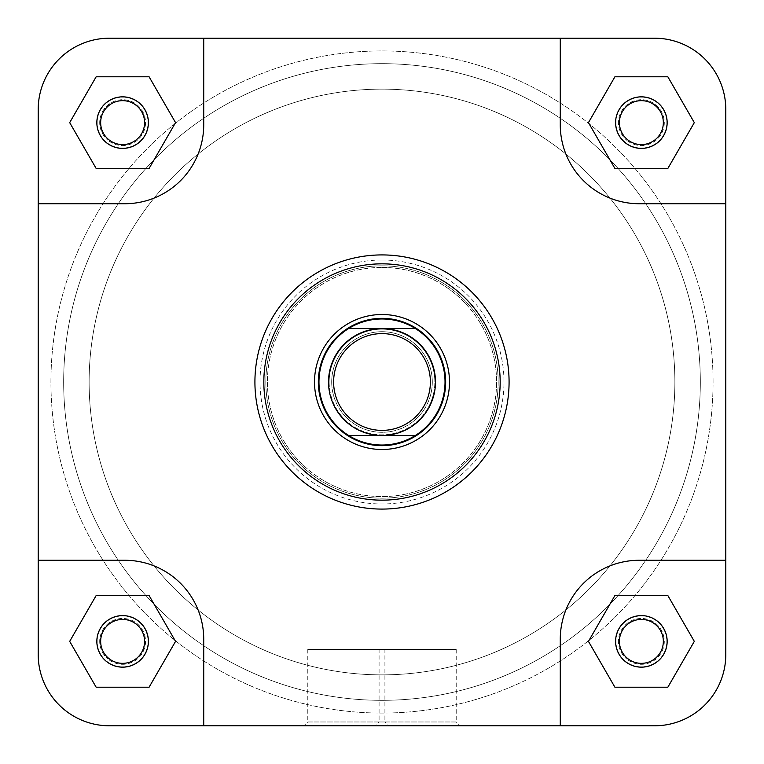 <?xml version="1.0" encoding="UTF-8"?>
<svg xmlns="http://www.w3.org/2000/svg" width="764" height="764" viewBox="0 0 764 764"><rect width="100%" height="100%" fill="white"/><g stroke="black" fill="none" stroke-linecap="round" stroke-linejoin="round"><path stroke-width="0.57" stroke-dasharray="3.82 2.86" d="M656.018 104.983A22.92 22.92 0 0 1 659.017 137.262A22.92 22.92 0 0 1 626.738 140.261A22.92 22.92 0 0 0 659.017 137.262A22.92 22.92 0 0 0 656.018 104.983A22.92 22.92 0 0 0 623.739 107.982A22.92 22.92 0 0 0 626.738 140.261A22.92 22.92 0 0 1 623.739 107.982A22.92 22.92 0 0 1 656.018 104.983M625.114 142.219A25.47 25.47 0 0 0 660.975 138.886A25.47 25.47 0 0 0 657.642 103.025A25.47 25.47 0 0 1 660.975 138.886A25.47 25.47 0 0 1 625.114 142.219A25.47 25.47 0 0 1 621.781 106.358A25.47 25.47 0 0 1 657.642 103.025A25.47 25.47 0 0 0 621.781 106.358A25.47 25.47 0 0 0 625.114 142.219M656.018 623.739A22.92 22.92 0 0 1 659.017 656.018A22.92 22.92 0 0 1 626.738 659.017A22.92 22.92 0 0 0 659.017 656.018A22.92 22.92 0 0 0 656.018 623.739A22.92 22.92 0 0 0 623.739 626.738A22.92 22.92 0 0 0 626.738 659.017A22.92 22.92 0 0 1 623.739 626.738A22.92 22.92 0 0 1 656.018 623.739M625.114 660.975A25.47 25.47 0 0 0 660.975 657.642A25.47 25.47 0 0 0 657.642 621.781A25.47 25.47 0 0 1 660.975 657.642A25.47 25.47 0 0 1 625.114 660.975A25.47 25.47 0 0 1 621.781 625.114A25.47 25.47 0 0 1 657.642 621.781A25.47 25.47 0 0 0 621.781 625.114A25.47 25.47 0 0 0 625.114 660.975M137.262 623.739A22.92 22.92 0 0 1 140.261 656.018A22.92 22.92 0 0 1 107.982 659.017A22.92 22.92 0 0 0 140.261 656.018A22.92 22.92 0 0 0 137.262 623.739A22.92 22.92 0 0 0 104.983 626.738A22.92 22.92 0 0 0 107.982 659.017A22.92 22.92 0 0 1 104.983 626.738A22.92 22.92 0 0 1 137.262 623.739M106.358 660.975A25.47 25.47 0 0 0 142.219 657.642A25.47 25.47 0 0 0 138.886 621.781A25.47 25.47 0 0 1 142.219 657.642A25.47 25.47 0 0 1 106.358 660.975A25.47 25.47 0 0 1 103.025 625.114A25.47 25.47 0 0 1 138.886 621.781A25.47 25.47 0 0 0 103.025 625.114A25.47 25.47 0 0 0 106.358 660.975M70.641 448.267A318.33 318.33 0 0 1 315.733 70.641A318.33 318.33 0 0 1 693.359 315.733A318.33 318.33 0 0 1 448.267 693.359A318.33 318.33 0 0 1 70.641 448.267A318.33 318.33 0 0 1 315.733 70.641A318.33 318.33 0 0 1 693.359 315.733A318.33 318.33 0 0 1 448.267 693.359A318.33 318.33 0 0 1 70.641 448.267M705.812 313.078A331.07 331.07 0 0 1 450.922 705.812A331.07 331.07 0 0 1 58.188 450.922A331.07 331.07 0 0 1 313.078 58.188A331.07 331.07 0 0 1 705.812 313.078A331.07 331.07 0 0 1 450.922 705.812A331.07 331.07 0 0 1 58.188 450.922A331.07 331.07 0 0 1 313.078 58.188A331.07 331.07 0 0 1 705.812 313.078M382 509.082A127.082 127.082 0 0 0 509.082 382A127.082 127.082 0 0 0 382 254.918A127.082 127.082 0 0 1 509.082 382A127.082 127.082 0 0 1 382 509.082A127.082 127.082 0 0 1 254.918 382A127.082 127.082 0 0 1 382 254.918A127.082 127.082 0 0 0 254.918 382A127.082 127.082 0 0 0 382 509.082A127.082 127.082 0 0 1 254.918 382A127.082 127.082 0 0 1 382 254.918M379.087 649.4L456.223 649.4L379.087 649.4L379.087 721.98L456.223 721.98L460.043 725.8L375.267 725.8L460.043 725.8M456.223 649.4L456.223 721.98L379.087 721.98L375.267 725.8M148.407 641.378A25.785 25.785 0 0 0 122.622 615.593A25.785 25.785 0 0 0 96.837 641.378A25.785 25.785 0 0 0 122.622 667.163A25.785 25.785 0 0 0 148.407 641.378M100.657 641.378A21.965 21.965 0 0 1 122.622 619.413A21.965 21.965 0 0 1 144.587 641.378A21.965 21.965 0 0 0 122.622 619.413A21.965 21.965 0 0 0 100.657 641.378A21.965 21.965 0 0 0 122.622 663.343A21.965 21.965 0 0 0 144.587 641.378A21.965 21.965 0 0 1 122.622 663.343A21.965 21.965 0 0 1 100.657 641.378A21.965 21.965 0 0 1 122.622 619.413A21.965 21.965 0 0 1 144.587 641.378A21.965 21.965 0 0 1 122.622 663.343A21.965 21.965 0 0 1 100.657 641.378M667.163 641.378A25.785 25.785 0 0 0 641.378 615.593A25.785 25.785 0 0 0 615.593 641.378A25.785 25.785 0 0 0 641.378 667.163A25.785 25.785 0 0 0 667.163 641.378M619.413 641.378A21.965 21.965 0 0 1 641.378 619.413A21.965 21.965 0 0 1 663.343 641.378A21.965 21.965 0 0 0 641.378 619.413A21.965 21.965 0 0 0 619.413 641.378A21.965 21.965 0 0 0 641.378 663.343A21.965 21.965 0 0 0 663.343 641.378A21.965 21.965 0 0 1 641.378 663.343A21.965 21.965 0 0 1 619.413 641.378A21.965 21.965 0 0 1 641.378 619.413A21.965 21.965 0 0 1 663.343 641.378A21.965 21.965 0 0 1 641.378 663.343A21.965 21.965 0 0 1 619.413 641.378M148.407 122.622A25.785 25.785 0 0 0 122.622 96.837A25.785 25.785 0 0 0 96.837 122.622A25.785 25.785 0 0 0 122.622 148.407A25.785 25.785 0 0 0 148.407 122.622M100.657 122.622A21.965 21.965 0 0 1 122.622 100.657A21.965 21.965 0 0 1 144.587 122.622A21.965 21.965 0 0 0 122.622 100.657A21.965 21.965 0 0 0 100.657 122.622A21.965 21.965 0 0 0 122.622 144.587A21.965 21.965 0 0 0 144.587 122.622A21.965 21.965 0 0 1 122.622 144.587A21.965 21.965 0 0 1 100.657 122.622A21.965 21.965 0 0 1 122.622 100.657A21.965 21.965 0 0 1 144.587 122.622A21.965 21.965 0 0 1 122.622 144.587A21.965 21.965 0 0 1 100.657 122.622M667.163 122.622A25.785 25.785 0 0 0 641.378 96.837A25.785 25.785 0 0 0 615.593 122.622A25.785 25.785 0 0 0 641.378 148.407A25.785 25.785 0 0 0 667.163 122.622M619.413 122.622A21.965 21.965 0 0 1 641.378 100.657A21.965 21.965 0 0 1 663.343 122.622A21.965 21.965 0 0 0 641.378 100.657A21.965 21.965 0 0 0 619.413 122.622A21.965 21.965 0 0 0 641.378 144.587A21.965 21.965 0 0 0 663.343 122.622A21.965 21.965 0 0 1 641.378 144.587A21.965 21.965 0 0 1 619.413 122.622A21.965 21.965 0 0 1 641.378 100.657A21.965 21.965 0 0 1 663.343 122.622A21.965 21.965 0 0 1 641.378 144.587A21.965 21.965 0 0 1 619.413 122.622M382 267.448A114.552 114.552 0 0 1 496.552 382A114.552 114.552 0 0 1 382 496.552A114.552 114.552 0 0 1 267.448 382A114.552 114.552 0 0 1 382 267.448M382 265.834A116.166 116.166 0 0 1 498.166 382A116.166 116.166 0 0 1 382 498.166A116.166 116.166 0 0 1 265.834 382A116.166 116.166 0 0 1 382 265.834M382 63.67A318.33 318.33 0 0 1 700.33 382A318.33 318.33 0 0 1 382 700.33A318.33 318.33 0 0 1 63.67 382A318.33 318.33 0 0 1 382 63.67A318.33 318.33 0 0 1 700.33 382A318.33 318.33 0 0 1 382 700.33A318.33 318.33 0 0 1 63.67 382A318.33 318.33 0 0 1 382 63.67M203.73 124.79A78.95 78.95 0 0 1 124.79 203.73L38.2 203.73L38.2 109.51A71.31 71.31 0 0 1 109.51 38.2L203.73 38.2L203.73 124.79A78.95 78.95 0 0 1 124.79 203.73L38.2 203.73L124.79 203.73A78.95 78.95 0 0 0 203.73 124.79L203.73 38.2L203.73 124.79M149.085 76.782L175.558 122.622L149.085 168.462L96.159 168.462L69.686 122.622L96.159 76.782L149.085 76.782L175.558 122.622L149.085 168.462L96.159 168.462L69.686 122.622L96.159 76.782L149.085 76.782L96.159 76.782L69.686 122.622L96.159 168.462L149.085 168.462L175.558 122.622L149.085 76.782M639.21 203.73A78.95 78.95 0 0 1 560.27 124.79L560.27 38.2L654.49 38.2A71.31 71.31 0 0 1 725.8 109.51L725.8 203.73L639.21 203.73A78.95 78.95 0 0 1 560.27 124.79L560.27 38.2L560.27 124.79A78.95 78.95 0 0 0 639.21 203.73L725.8 203.73L639.21 203.73M667.841 76.782L694.314 122.622L667.841 168.462L614.915 168.462L588.442 122.622L614.915 76.782L667.841 76.782L694.314 122.622L667.841 168.462L614.915 168.462L588.442 122.622L614.915 76.782L667.841 76.782L614.915 76.782L588.442 122.622L614.915 168.462L667.841 168.462L694.314 122.622L667.841 76.782M38.2 654.49A71.31 71.31 0 0 0 109.51 725.8A71.31 71.31 0 0 1 38.2 654.49L38.2 109.51A71.31 71.31 0 0 1 109.51 38.2A71.31 71.31 0 0 0 38.2 109.51L38.2 560.27L124.79 560.27A78.95 78.95 0 0 1 203.73 639.21L203.73 725.8L109.51 725.8A71.31 71.31 0 0 1 38.2 654.49L38.2 560.27L124.79 560.27A78.95 78.95 0 0 1 203.73 639.21L203.73 725.8L560.27 725.8L560.27 639.21A78.95 78.95 0 0 1 639.21 560.27L725.8 560.27L725.8 654.49A71.31 71.31 0 0 1 654.49 725.8L560.27 725.8L560.27 639.21A78.95 78.95 0 0 1 639.21 560.27L725.8 560.27L725.8 203.73M667.841 595.538L694.314 641.378L667.841 687.218L614.915 687.218L588.442 641.378L614.915 595.538L667.841 595.538L694.314 641.378L667.841 687.218L614.915 687.218L588.442 641.378L614.915 595.538L667.841 595.538L614.915 595.538L588.442 641.378L614.915 687.218L667.841 687.218L694.314 641.378L667.841 595.538M175.558 641.378L149.085 687.218L96.159 687.218L69.686 641.378L96.159 595.538L149.085 595.538L175.558 641.378L149.085 687.218L96.159 687.218L69.686 641.378L96.159 595.538L149.085 595.538L175.558 641.378L149.085 595.538L96.159 595.538L69.686 641.378L96.159 687.218L149.085 687.218L175.558 641.378M109.51 38.2L654.49 38.2A71.31 71.31 0 0 1 725.8 109.51A71.31 71.31 0 0 0 654.49 38.2L560.27 38.2M109.51 725.8L654.49 725.8A71.31 71.31 0 0 0 725.8 654.49A71.31 71.31 0 0 1 654.49 725.8L203.73 725.8L203.73 639.21A78.95 78.95 0 0 0 124.79 560.27L38.2 560.27L38.2 203.73M725.8 654.49L725.8 109.51L725.8 560.27L639.21 560.27A78.95 78.95 0 0 0 560.27 639.21L560.27 725.8M445.67 382A63.67 63.67 0 0 0 382 318.33A63.67 63.67 0 0 0 318.33 382A63.67 63.67 0 0 0 382 445.67A63.67 63.67 0 0 0 445.67 382A63.67 63.67 0 0 0 382 318.33A63.67 63.67 0 0 0 318.33 382A63.67 63.67 0 0 0 382 445.67A63.67 63.67 0 0 0 445.67 382A63.67 63.67 0 0 1 382 445.67A63.67 63.67 0 0 1 318.33 382A63.67 63.67 0 0 1 382 318.33A63.67 63.67 0 0 1 445.67 382M384.913 649.4L307.777 649.4L384.913 649.4L384.913 721.98L307.777 721.98L303.957 725.8L388.733 725.8L303.957 725.8M307.777 649.4L307.777 721.98L384.913 721.98L388.733 725.8M63.67 382A318.33 318.33 0 0 0 382 700.33A318.33 318.33 0 0 0 700.33 382A318.33 318.33 0 0 0 382 63.67A318.33 318.33 0 0 0 63.67 382A318.33 318.33 0 0 0 382 700.33A318.33 318.33 0 0 0 700.33 382A318.33 318.33 0 0 0 382 63.67A318.33 318.33 0 0 0 63.67 382A318.33 318.33 0 0 1 382 63.67A318.33 318.33 0 0 1 700.33 382A318.33 318.33 0 0 1 382 700.33A318.33 318.33 0 0 1 63.67 382A318.33 318.33 0 0 1 382 63.67A318.33 318.33 0 0 1 700.33 382A318.33 318.33 0 0 1 382 700.33A318.33 318.33 0 0 1 63.67 382M267.4 382A114.6 114.6 0 0 0 382 496.6A114.6 114.6 0 0 0 496.6 382A114.6 114.6 0 0 0 382 267.4A114.6 114.6 0 0 0 267.4 382M265.815 382A116.185 116.185 0 0 0 382 498.185A116.185 116.185 0 0 0 498.185 382A116.185 116.185 0 0 0 382 265.815A116.185 116.185 0 0 0 265.815 382M254.918 382A127.082 127.082 0 0 0 382 509.082A127.082 127.082 0 0 0 509.082 382A127.082 127.082 0 0 0 382 254.918A127.082 127.082 0 0 0 254.918 382M432.3 382A50.3 50.3 0 0 1 382 432.3A50.3 50.3 0 0 1 331.7 382A50.3 50.3 0 0 0 382 432.3A50.3 50.3 0 0 0 432.3 382A50.3 50.3 0 0 0 382 331.7A50.3 50.3 0 0 0 331.7 382A50.3 50.3 0 0 1 382 331.7A50.3 50.3 0 0 1 432.3 382A50.3 50.3 0 0 0 382 331.7A50.3 50.3 0 0 0 331.7 382A50.3 50.3 0 0 1 382 331.7A50.3 50.3 0 0 1 432.3 382M674.87 382A292.87 292.87 0 0 1 382 674.87A292.87 292.87 0 0 1 89.13 382A292.87 292.87 0 0 1 382 89.13A292.87 292.87 0 0 1 674.87 382A292.87 292.87 0 0 1 382 674.87A292.87 292.87 0 0 1 89.13 382A292.87 292.87 0 0 1 382 89.13A292.87 292.87 0 0 1 674.87 382A292.87 292.87 0 0 1 382 674.87A292.87 292.87 0 0 1 89.13 382A292.87 292.87 0 0 1 382 89.13A292.87 292.87 0 0 1 674.87 382A292.87 292.87 0 0 1 382 674.87A292.87 292.87 0 0 1 89.13 382A292.87 292.87 0 0 1 382 89.13A292.87 292.87 0 0 1 674.87 382M415.358 328.52A63.03 63.03 0 0 1 415.358 435.48L348.642 435.48A63.03 63.03 0 0 1 348.642 328.52L415.358 328.52M328.52 382A53.48 53.48 0 0 1 382 328.52A53.48 53.48 0 0 1 435.48 382A53.48 53.48 0 0 1 382 435.48A53.48 53.48 0 0 1 328.52 382M137.262 104.983A22.92 22.92 0 0 1 140.261 137.262A22.92 22.92 0 0 1 107.982 140.261A22.92 22.92 0 0 0 140.261 137.262A22.92 22.92 0 0 0 137.262 104.983A22.92 22.92 0 0 0 104.983 107.982A22.92 22.92 0 0 0 107.982 140.261A22.92 22.92 0 0 1 104.983 107.982A22.92 22.92 0 0 1 137.262 104.983M106.358 142.219A25.47 25.47 0 0 0 142.219 138.886A25.47 25.47 0 0 0 138.886 103.025A25.47 25.47 0 0 1 142.219 138.886A25.47 25.47 0 0 1 106.358 142.219A25.47 25.47 0 0 1 103.025 106.358A25.47 25.47 0 0 1 138.886 103.025A25.47 25.47 0 0 0 103.025 106.358A25.47 25.47 0 0 0 106.358 142.219M382 260.018A121.982 121.982 0 0 1 503.982 382A121.982 121.982 0 0 1 382 503.982A121.982 121.982 0 0 1 260.018 382A121.982 121.982 0 0 1 382 260.018M329.16 382A52.84 52.84 0 0 0 382 434.84A52.84 52.84 0 0 0 434.84 382A52.84 52.84 0 0 1 382 434.84A52.84 52.84 0 0 1 329.16 382A52.84 52.84 0 0 1 382 329.16A52.84 52.84 0 0 1 434.84 382A52.84 52.84 0 0 0 382 329.16A52.84 52.84 0 0 0 329.16 382"/><path stroke-width="1.15" d="M725.8 203.73L725.8 109.51A71.31 71.31 0 0 0 654.49 38.2L560.27 38.2L560.27 124.79A78.95 78.95 0 0 0 639.21 203.73L725.8 203.73L725.8 654.49L725.8 560.27L639.21 560.27A78.95 78.95 0 0 0 560.27 639.21L560.27 725.8L654.49 725.8A71.31 71.31 0 0 0 725.8 654.49M560.27 38.2L109.51 38.2A71.31 71.31 0 0 0 38.2 109.51L38.2 203.73L124.79 203.73A78.95 78.95 0 0 0 203.73 124.79L203.73 38.2L109.51 38.2M560.27 725.8L203.73 725.8L203.73 639.21A78.95 78.95 0 0 0 124.79 560.27L38.2 560.27L38.2 654.49A71.31 71.31 0 0 0 109.51 725.8L203.73 725.8L109.51 725.8M615.593 641.378A25.785 25.785 0 0 1 641.378 615.593A25.785 25.785 0 0 1 667.163 641.378A25.785 25.785 0 0 1 641.378 667.163A25.785 25.785 0 0 1 615.593 641.378M663.343 641.378A21.965 21.965 0 0 0 641.378 619.413A21.965 21.965 0 0 0 619.413 641.378A21.965 21.965 0 0 0 641.378 663.343A21.965 21.965 0 0 0 663.343 641.378M96.837 641.378A25.785 25.785 0 0 1 122.622 615.593A25.785 25.785 0 0 1 148.407 641.378A25.785 25.785 0 0 1 122.622 667.163A25.785 25.785 0 0 1 96.837 641.378M144.587 641.378A21.965 21.965 0 0 0 122.622 619.413A21.965 21.965 0 0 0 100.657 641.378A21.965 21.965 0 0 0 122.622 663.343A21.965 21.965 0 0 0 144.587 641.378M96.837 122.622A25.785 25.785 0 0 1 122.622 96.837A25.785 25.785 0 0 1 148.407 122.622A25.785 25.785 0 0 1 122.622 148.407A25.785 25.785 0 0 1 96.837 122.622M144.587 122.622A21.965 21.965 0 0 0 122.622 100.657A21.965 21.965 0 0 0 100.657 122.622A21.965 21.965 0 0 0 122.622 144.587A21.965 21.965 0 0 0 144.587 122.622M615.593 122.622A25.785 25.785 0 0 1 641.378 96.837A25.785 25.785 0 0 1 667.163 122.622A25.785 25.785 0 0 1 641.378 148.407A25.785 25.785 0 0 1 615.593 122.622M663.343 122.622A21.965 21.965 0 0 0 641.378 100.657A21.965 21.965 0 0 0 619.413 122.622A21.965 21.965 0 0 0 641.378 144.587A21.965 21.965 0 0 0 663.343 122.622M314.51 382A67.49 67.49 0 0 1 382 314.51A67.49 67.49 0 0 1 449.49 382A67.49 67.49 0 0 1 382 449.49A67.49 67.49 0 0 1 314.51 382M509.082 382A127.082 127.082 0 0 1 382 509.082A127.082 127.082 0 0 1 254.918 382A127.082 127.082 0 0 1 382 254.918A127.082 127.082 0 0 1 509.082 382A127.082 127.082 0 0 0 382 254.918A127.082 127.082 0 0 0 254.918 382M38.2 203.73L38.2 654.49M667.841 595.538L614.915 595.538L588.442 641.378L614.915 687.218L667.841 687.218L694.314 641.378L667.841 595.538M149.085 595.538L96.159 595.538L69.686 641.378L96.159 687.218L149.085 687.218L175.558 641.378L149.085 595.538M96.159 76.782L69.686 122.622L96.159 168.462L149.085 168.462L175.558 122.622L149.085 76.782L96.159 76.782M667.841 76.782L614.915 76.782L588.442 122.622L614.915 168.462L667.841 168.462L694.314 122.622L667.841 76.782M430.39 382A48.39 48.39 0 0 0 382 333.61A48.39 48.39 0 0 0 333.61 382A48.39 48.39 0 0 0 382 430.39A48.39 48.39 0 0 0 430.39 382M328.52 382A53.48 53.48 0 0 1 382 328.52A53.48 53.48 0 0 1 435.48 382A53.48 53.48 0 0 1 382 435.48A53.48 53.48 0 0 1 328.52 382M318.33 382A63.67 63.67 0 0 1 382 318.33A63.67 63.67 0 0 1 445.67 382A63.67 63.67 0 0 1 382 445.67A63.67 63.67 0 0 1 318.33 382M348.642 328.52A63.03 63.03 0 0 1 415.358 328.52A63.03 63.03 0 0 1 415.358 435.48L348.642 435.48A63.03 63.03 0 0 1 348.642 328.52L415.358 328.52M415.358 435.48A63.03 63.03 0 0 1 348.642 435.48M263.838 382A118.162 118.162 0 0 0 382 500.162A118.162 118.162 0 0 0 500.162 382A118.162 118.162 0 0 0 382 263.838A118.162 118.162 0 0 0 263.838 382"/></g></svg>
